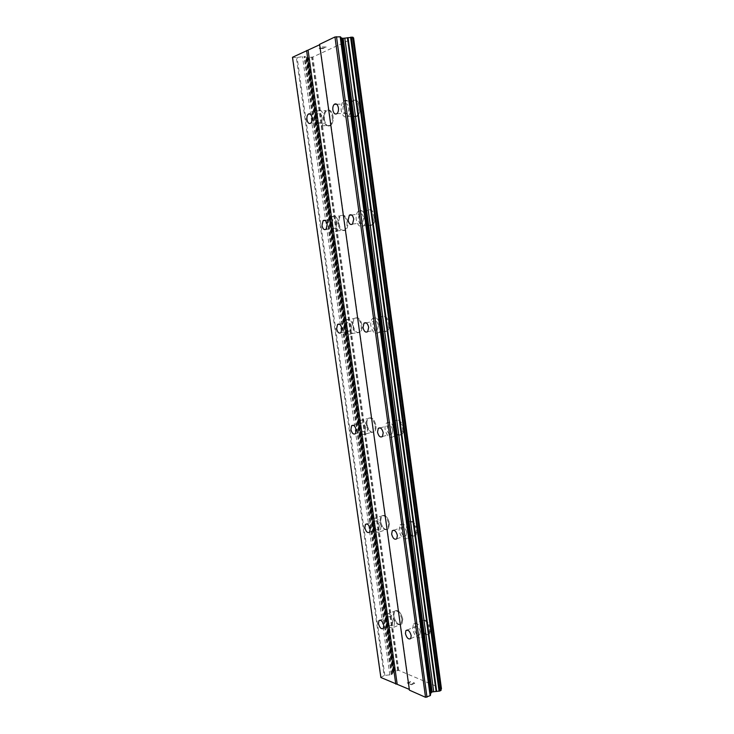 <?xml version="1.0" encoding="UTF-8"?>
<svg xmlns="http://www.w3.org/2000/svg" width="734" height="734" viewBox="0 0 734 734"><rect width="100%" height="100%" fill="white"/><g stroke="black" fill="none" stroke-linecap="round" stroke-linejoin="round"><path stroke-width="0.55" stroke-dasharray="3.67 2.75" d="M322.125 117.376C322.373 119.853 321.914 121.67 320.749 122.817C318.941 123.762 317.675 122.578 316.95 119.275C316.693 116.789 317.152 114.972 318.327 113.825C320.125 112.88 321.391 114.064 322.125 117.376M324.364 119.587C325.566 125.074 327.694 127.028 330.731 125.45C332.685 123.56 333.465 120.559 333.053 116.449C331.851 110.962 329.731 108.999 326.713 110.559C324.731 112.467 323.951 115.477 324.364 119.587C325.584 125.074 327.713 127.028 330.75 125.45C332.704 123.56 333.484 120.559 333.071 116.449C331.86 110.962 329.749 108.999 326.731 110.559C324.749 112.467 323.969 115.477 324.382 119.587M336.961 223.375L335.833 228.155C333.924 229.182 332.557 227.944 331.74 224.421L332.878 219.631C334.777 218.604 336.135 219.851 336.961 223.375M338.934 223.797C340.292 229.623 342.576 231.678 345.787 229.962C347.448 228.246 348.081 225.613 347.705 222.044C346.329 216.209 344.053 214.144 340.87 215.851C339.191 217.567 338.539 220.218 338.934 223.797M338.952 223.797C340.31 229.623 342.594 231.678 345.797 229.953C347.457 228.246 348.099 225.613 347.714 222.044C346.347 216.209 344.072 214.144 340.888 215.851C339.2 217.567 338.558 220.218 338.952 223.797M351.43 326.722L350.513 330.915C348.531 332.007 347.081 330.685 346.164 326.969L347.09 322.758C349.063 321.675 350.513 322.997 351.43 326.722M353.137 325.437C354.66 331.594 357.082 333.768 360.422 331.961C361.816 330.438 362.33 328.126 361.981 325.015C360.449 318.85 358.027 316.666 354.724 318.455C353.311 319.996 352.779 322.318 353.137 325.437C354.678 331.594 357.1 333.768 360.431 331.961C361.825 330.438 362.348 328.116 362 325.006C360.467 318.85 358.045 316.657 354.733 318.455C353.32 319.987 352.797 322.318 353.155 325.437M365.55 427.518L364.798 431.216C362.77 432.308 361.247 430.904 360.229 427.004L360.981 423.298C363.009 422.206 364.532 423.61 365.55 427.518M367 424.619C368.679 431.078 371.23 433.39 374.643 431.564C375.808 430.207 376.23 428.17 375.909 425.454C374.221 418.976 371.679 416.646 368.284 418.472C367.101 419.839 366.67 421.885 367 424.619C368.697 431.078 371.239 433.39 374.661 431.564C375.826 430.207 376.248 428.17 375.927 425.445C374.239 418.967 371.688 416.646 368.303 418.472C367.119 419.83 366.688 421.876 367.018 424.61M379.313 525.865L378.716 529.122C376.652 530.196 375.065 528.691 373.964 524.617L374.569 521.351C376.625 520.278 378.203 521.782 379.313 525.865M380.533 521.415C382.359 528.168 385.011 530.636 388.479 528.847L389.506 523.443C387.662 516.681 385.011 514.195 381.57 515.993L380.533 521.415C382.377 528.159 385.029 530.636 388.497 528.838L389.515 523.443C387.671 516.681 385.029 514.195 381.579 515.984L380.551 521.415M392.754 621.836L392.268 624.717C390.185 625.744 388.552 624.139 387.368 619.9L387.855 617.01C389.928 615.982 391.561 617.597 392.754 621.836M393.745 615.927C395.709 622.937 398.443 625.588 401.948 623.872L402.764 619.092C400.782 612.064 398.048 609.404 394.58 611.119L393.745 615.927C395.727 622.927 398.461 625.579 401.957 623.863L402.782 619.092C400.792 612.055 398.067 609.394 394.589 611.11L393.763 615.918M348.65 107.678C348.898 110.228 348.402 112.118 347.154 113.348C345.191 114.403 343.824 113.192 343.053 109.724C342.796 107.173 343.301 105.274 344.558 104.044C346.512 102.999 347.879 104.2 348.65 107.678M350.522 110.146C351.788 115.889 354.082 117.89 357.385 116.128C359.476 114.1 360.321 110.981 359.917 106.751C358.642 101.008 356.357 98.998 353.072 100.732C350.953 102.778 350.109 105.916 350.522 110.146C351.806 115.889 354.091 117.89 357.403 116.128C359.495 114.1 360.339 110.981 359.935 106.751C358.66 101.008 356.375 98.998 353.091 100.732C350.971 102.778 350.118 105.916 350.54 110.146M363.734 218.007L362.513 222.952C360.44 224.109 358.963 222.833 358.082 219.136L359.311 214.181C361.385 213.025 362.853 214.3 363.734 218.007M365.312 218.539C366.761 224.659 369.23 226.751 372.725 224.833C374.478 223.017 375.166 220.292 374.79 216.649C373.331 210.52 370.863 208.41 367.395 210.319C365.624 212.135 364.926 214.878 365.312 218.539M365.33 218.53C366.78 224.659 369.248 226.751 372.744 224.824C374.496 223.017 375.184 220.292 374.799 216.649C373.349 210.511 370.881 208.401 367.413 210.309C365.642 212.135 364.945 214.878 365.33 218.53M378.423 325.465L377.441 329.777C375.285 330.997 373.716 329.649 372.734 325.731L373.716 321.409C375.863 320.198 377.432 321.547 378.423 325.465M379.735 324.162C381.359 330.639 383.983 332.86 387.616 330.841C389.066 329.227 389.626 326.85 389.277 323.694C387.635 317.207 385.011 314.969 381.414 316.978C379.937 318.602 379.377 320.987 379.735 324.162C381.377 330.63 384.001 332.86 387.625 330.832C389.084 329.227 389.635 326.85 389.286 323.694C387.653 317.207 385.029 314.969 381.432 316.978C379.955 318.593 379.395 320.987 379.753 324.153M392.736 430.179L391.947 433.95C389.736 435.17 388.093 433.73 387.002 429.619L387.791 425.839C389.993 424.61 391.644 426.059 392.736 430.179M393.791 427.115C395.589 433.932 398.342 436.308 402.058 434.262C403.269 432.84 403.709 430.757 403.388 428.014C401.571 421.197 398.819 418.802 395.131 420.839C393.91 422.27 393.461 424.362 393.791 427.115C395.608 433.922 398.36 436.299 402.076 434.253C403.278 432.84 403.728 430.757 403.406 428.014C401.59 421.188 398.837 418.793 395.149 420.839C393.929 422.261 393.479 424.353 393.8 427.115M406.682 532.242L406.058 535.545C403.819 536.747 402.104 535.196 400.92 530.893L401.544 527.581C403.773 526.379 405.489 527.929 406.682 532.242M407.489 527.517C409.462 534.636 412.324 537.187 416.086 535.178L417.151 529.709C415.169 522.571 412.306 520.011 408.572 522.012L407.489 527.517C409.471 534.627 412.343 537.178 416.105 535.178L417.169 529.7C415.178 522.571 412.315 520.002 408.581 522.002L407.508 527.517M420.288 631.745L419.784 634.662C417.536 635.8 415.765 634.13 414.49 629.662L414.985 626.735C417.233 625.597 418.995 627.267 420.288 631.745M420.857 625.451C422.977 632.846 425.931 635.589 429.72 633.69L430.574 628.864C428.427 621.45 425.481 618.689 421.72 620.597L420.857 625.451C422.995 632.836 425.949 635.589 429.739 633.681L430.583 628.854C428.445 621.441 425.491 618.689 421.738 620.588L420.876 625.441M422.243 632.451L421.408 637.296C417.646 639.195 414.701 636.415 412.572 628.974L413.416 624.093C417.141 622.193 420.087 624.983 422.243 632.451M429.785 629.203L428.94 634.029C425.16 635.928 422.206 633.185 420.087 625.781L420.94 620.927C424.692 619.019 427.647 621.781 429.785 629.203M408.627 532.691L407.581 538.196C403.847 540.196 400.993 537.609 399.012 530.453L400.067 524.92C403.783 522.92 406.627 525.507 408.627 532.691M416.352 529.985L415.288 535.462C411.526 537.471 408.664 534.912 406.7 527.792L407.765 522.287C411.499 520.278 414.361 522.847 416.352 529.985M394.663 430.363C394.984 433.124 394.553 435.216 393.36 436.638C389.671 438.684 386.919 436.29 385.111 429.436C384.781 426.656 385.222 424.555 386.433 423.123C390.093 421.087 392.837 423.5 394.663 430.363M402.571 428.234C402.893 430.977 402.443 433.06 401.241 434.482C397.534 436.528 394.773 434.152 392.974 427.335C392.644 424.573 393.094 422.481 394.314 421.059C398.002 419.013 400.755 421.408 402.571 428.234M380.34 325.382C380.689 328.548 380.148 330.942 378.707 332.557C375.102 334.585 372.487 332.337 370.853 325.823C370.486 322.63 371.037 320.226 372.505 318.602C376.083 316.583 378.689 318.85 380.34 325.382M388.433 323.859C388.781 327.006 388.231 329.392 386.772 330.997C383.148 333.025 380.524 330.795 378.9 324.318C378.542 321.143 379.102 318.749 380.579 317.134C384.176 315.125 386.79 317.363 388.433 323.859M365.633 217.622C366.018 221.292 365.349 224.035 363.605 225.852C360.137 227.788 357.678 225.677 356.219 219.512C355.825 215.833 356.513 213.071 358.275 211.236C361.715 209.328 364.174 211.447 365.633 217.622M373.927 216.741C374.303 220.383 373.615 223.118 371.872 224.925C368.376 226.852 365.908 224.751 364.459 218.631C364.073 214.97 364.77 212.227 366.541 210.401C370.009 208.493 372.468 210.603 373.927 216.741M350.54 106.99C350.953 111.238 350.127 114.385 348.054 116.422C344.769 118.192 342.484 116.183 341.209 110.403C340.787 106.136 341.622 102.98 343.714 100.925C346.98 99.182 349.256 101.2 350.54 106.99M359.036 106.779C359.44 111.008 358.596 114.128 356.513 116.155C353.201 117.917 350.916 115.917 349.641 110.173C349.228 105.935 350.081 102.797 352.192 100.751C355.476 99.017 357.761 101.026 359.036 106.779M394.562 622.487L393.763 627.286C390.286 628.992 387.561 626.313 385.589 619.257L386.405 614.431C389.846 612.725 392.571 615.413 394.562 622.487M401.993 619.413L401.177 624.194C397.681 625.909 394.947 623.249 392.974 616.239L393.809 611.431C397.277 609.715 400.012 612.376 401.993 619.413M381.12 526.278L380.12 531.7C376.67 533.499 374.028 530.994 372.193 524.204L373.211 518.755C376.625 516.965 379.267 519.47 381.12 526.278M388.717 523.718L387.699 529.113C384.221 530.911 381.579 528.434 379.753 521.681L380.781 516.25C384.221 514.461 386.873 516.947 388.717 523.718M367.339 427.693C367.661 430.436 367.248 432.482 366.092 433.84C362.697 435.666 360.165 433.335 358.476 426.83C358.146 424.078 358.559 422.022 359.733 420.655C363.101 418.83 365.633 421.178 367.339 427.693M375.102 425.665C375.432 428.381 375.01 430.427 373.845 431.776C370.422 433.611 367.881 431.289 366.202 424.83C365.871 422.087 366.303 420.041 367.477 418.674C370.872 416.857 373.413 419.178 375.102 425.665M353.21 326.639C353.568 329.768 353.054 332.098 351.678 333.631C348.366 335.438 345.953 333.245 344.42 327.052C344.053 323.905 344.576 321.565 345.971 320.024C349.256 318.235 351.669 320.437 353.21 326.639M361.156 325.162C361.513 328.272 360.99 330.594 359.596 332.126C356.265 333.924 353.843 331.75 352.32 325.593C351.962 322.474 352.485 320.143 353.898 318.602C357.201 316.813 359.623 318.996 361.156 325.162M338.723 223.017C339.117 226.613 338.484 229.265 336.842 230.981C333.658 232.706 331.383 230.632 330.016 224.769C329.612 221.173 330.245 218.503 331.915 216.778C335.08 215.071 337.346 217.145 338.723 223.017M346.861 222.136C347.237 225.705 346.604 228.347 344.943 230.054C341.741 231.77 339.457 229.714 338.09 223.888C337.704 220.31 338.346 217.659 340.026 215.934C343.209 214.236 345.485 216.301 346.861 222.136M323.868 116.743C324.281 120.871 323.52 123.89 321.584 125.798C318.565 127.377 316.455 125.413 315.244 119.899C314.813 115.761 315.583 112.724 317.547 110.806C320.538 109.238 322.648 111.219 323.868 116.743M332.19 116.477C332.603 120.587 331.832 123.587 329.878 125.486C326.832 127.055 324.712 125.101 323.511 119.624C323.088 115.504 323.868 112.495 325.85 110.577C328.869 109.027 330.979 110.99 332.19 116.477M414.371 683.235L413.04 683.859L414.371 683.226L412.985 682.629L414.371 683.235M413.04 683.859L412.288 683.528L413.04 683.849M412.058 683.638L412.82 683.96L412.058 683.629M412.82 683.96L411.48 684.583L412.811 683.96M411.48 684.583L410.095 683.987L411.48 684.583M409.875 684.088L411.435 684.767L414.774 683.207L413.214 682.528L414.774 683.198L411.435 684.758L409.875 684.079M410.389 681.602L409.93 681.702L410.389 681.602M409.416 682.06L409.159 682.51L409.407 682.051M408.801 683.427L407.342 682.794L408.801 683.418M407.122 682.895L408.957 683.693L409.811 681.923L411.462 682.115L409.811 681.914L408.957 683.684L407.122 682.886M409.407 690.153L409.297 689.391M380.863 677.5L384.13 675.509L296.343 57.601L304.059 56.445L307.133 57.72L312.849 57.013L353.751 38.049M441.529 688.464L398.791 670.39L393.525 671.28L392.525 673.812L391.314 674.665L384.13 675.509M440.978 689.299L441.042 690.153M322.832 48.49L321.299 48.462L324.144 47.884L322.832 48.49M321.299 48.462L322.015 48.132L321.299 48.472M321.758 48.123L321.042 48.462L321.758 48.132M321.042 48.462L319.501 48.435L321.042 48.472M319.501 48.435L320.813 47.82L319.501 48.444M320.556 47.811L319.07 48.508L322.923 48.582L324.4 47.884L322.923 48.582L319.07 48.517L320.556 47.82M324.575 47.306L325.557 47.104L324.575 47.306M325.281 47.205L326.19 47.04L325.281 47.205M326.226 47.022L322.373 46.948L326.226 47.031M325.557 47.095L322.198 47.04L325.557 47.095M352.99 37.737L352.87 37.269M292.471 57.289L296.343 57.601M381.056 676.895L292.811 57.564M392.818 672.794L306.06 57.087M392.974 672.564L306.28 57.169M398.791 670.39L312.849 57.013M409.563 689.501L319.877 44.636M384.845 675.344L297.132 57.536M389.882 675.005L302.491 56.591M391.314 674.665L304.059 56.445M391.791 674.454L304.61 56.454M392.525 673.812L305.518 56.619M393.341 671.582L306.876 57.601M393.525 671.28L307.133 57.72M394.608 670.793L308.381 57.729M395.314 670.702L309.142 57.619M397.69 670.509L311.675 57.197M398.03 670.445L312.042 57.151M310.748 123.174L320.749 122.817M326.061 229.247L335.833 228.155M340.961 332.713L350.513 330.915M355.467 433.675L364.798 431.216M369.587 532.214L378.716 529.122M383.341 628.423L392.268 624.717M336.952 113.642L347.154 113.348M352.549 224.044L362.513 222.952M367.706 331.64L377.441 329.777M382.442 436.528L391.947 433.95M396.773 538.811L406.058 535.545M410.71 638.571L419.784 634.662M421.408 637.296L428.94 634.029M407.581 538.196L415.288 535.462M393.36 436.638L401.241 434.482M378.707 332.557L386.772 330.997M363.605 225.852L371.872 224.925M348.054 116.422L356.513 116.155M393.763 627.286L401.177 624.194M380.12 531.7L387.699 529.113M366.092 433.84L373.845 431.776M351.678 333.631L359.596 332.126M336.842 230.981L344.943 230.054M321.584 125.798L329.878 125.486M317.547 110.806L325.85 110.577M331.915 216.778L340.026 215.934M345.971 320.024L353.898 318.602M359.733 420.655L367.477 418.674M373.211 518.755L380.781 516.25M386.405 614.431L393.809 611.431M343.714 100.925L352.192 100.751M358.275 211.236L366.541 210.401M372.505 318.602L380.579 317.134M386.433 423.123L394.314 421.059M400.067 524.92L407.765 522.287M413.416 624.093L420.94 620.927M407.223 630.029L414.985 626.735M393.828 530.232L401.544 527.581M380.129 427.867L387.791 425.839M366.055 322.813L373.716 321.409M351.577 214.979L359.311 214.181M336.64 104.228L344.558 104.044M380.12 620.157L387.855 617.01M366.862 523.911L374.569 521.351M353.293 425.28L360.981 423.298M339.374 324.162L347.09 322.758M325.07 220.457L332.878 219.631M310.335 114.054L318.327 113.825M392.809 672.775L306.06 57.096M393.488 671.858L306.968 57.426M393.305 671.509L306.849 57.647M440.804 689.767L352.705 37.526"/><path stroke-width="1.1" d="M312.097 117.697C312.354 120.192 311.904 122.018 310.748 123.174C308.959 124.129 307.702 122.936 306.968 119.605C306.702 117.101 307.151 115.275 308.317 114.109C310.106 113.164 311.363 114.357 312.097 117.697M327.171 224.439L326.061 229.247C324.171 230.283 322.813 229.026 321.987 225.485L323.098 220.668C324.978 219.631 326.336 220.888 327.171 224.439M341.861 328.493L340.961 332.713C338.998 333.796 337.557 332.474 336.631 328.731L337.539 324.492C339.493 323.41 340.934 324.749 341.861 328.493M356.192 429.968L355.467 433.675C353.449 434.776 351.935 433.354 350.916 429.427L351.65 425.702C353.66 424.61 355.173 426.032 356.192 429.968M370.175 528.948L369.587 532.214C367.532 533.288 365.963 531.774 364.853 527.673L365.44 524.388C367.477 523.314 369.055 524.838 370.175 528.948M383.809 625.533L383.341 628.423C381.276 629.442 379.643 627.818 378.45 623.551L378.928 620.643C380.983 619.624 382.607 621.258 383.809 625.533M338.42 107.935C338.677 110.513 338.181 112.412 336.952 113.642C334.998 114.706 333.64 113.495 332.86 109.999C332.603 107.421 333.098 105.513 334.337 104.274C336.282 103.219 337.64 104.439 338.42 107.935M353.742 219.071L352.549 224.044C350.485 225.21 349.017 223.934 348.136 220.2L349.338 215.209C351.393 214.053 352.861 215.346 353.742 219.071M368.67 327.3L367.706 331.64C365.569 332.86 364.009 331.493 363.018 327.548L363.981 323.199C366.119 321.987 367.679 323.355 368.67 327.3M383.212 432.739L382.442 436.528C380.249 437.758 378.606 436.299 377.515 432.152L378.285 428.353C380.469 427.124 382.111 428.583 383.212 432.739M397.378 535.49L396.773 538.811C394.543 540.004 392.837 538.435 391.644 534.104L392.268 530.774C394.479 529.581 396.186 531.15 397.378 535.49M411.196 635.653L410.71 638.571C408.471 639.709 406.709 638.02 405.425 633.515L405.92 630.579C408.141 629.451 409.902 631.139 411.196 635.653M409.297 689.391L380.863 677.5L292.471 57.289L319.629 44.756M353.604 37.874L441.464 688.831L353.604 37.874L352.99 37.737M440.978 689.299L441.464 688.831M425.527 697.3L430.133 695.685L430.977 692.85L432.188 691.923L439.785 691.043L441.106 690.263L352.916 37.205L343.154 38.324L341.677 38.104L340.172 36.792L334.952 36.975L319.565 44.334L409.407 690.153L425.527 697.3L334.952 36.975M395.773 684.106L306.601 50.536M397.158 684.015L308.078 50.27M436.666 691.318L348.008 37.636M436.124 691.4L347.421 37.709M426.977 697.208L336.502 36.7M441.327 688.997L353.421 37.81M440.895 690.501L352.641 37.122M439.785 691.043L351.347 37.085M439.051 691.134L350.558 37.205M433.675 691.556L344.806 38.177M432.188 691.923L343.154 38.324M431.702 692.153L342.594 38.306M430.977 692.85L341.677 38.104M430.5 695.337L340.631 36.902M430.133 695.685L340.172 36.792M405.92 630.579L407.223 630.029M392.268 530.774L393.828 530.232M378.285 428.353L380.129 427.867M363.981 323.199L366.055 322.813M349.338 215.209L351.577 214.979M334.337 104.274L336.64 104.228M378.928 620.643L380.12 620.157M365.44 524.388L366.862 523.911M351.65 425.702L353.293 425.28M337.539 324.492L339.374 324.162M323.098 220.668L325.07 220.457M308.317 114.109L310.335 114.054M441.106 690.263L352.916 37.205"/></g></svg>

